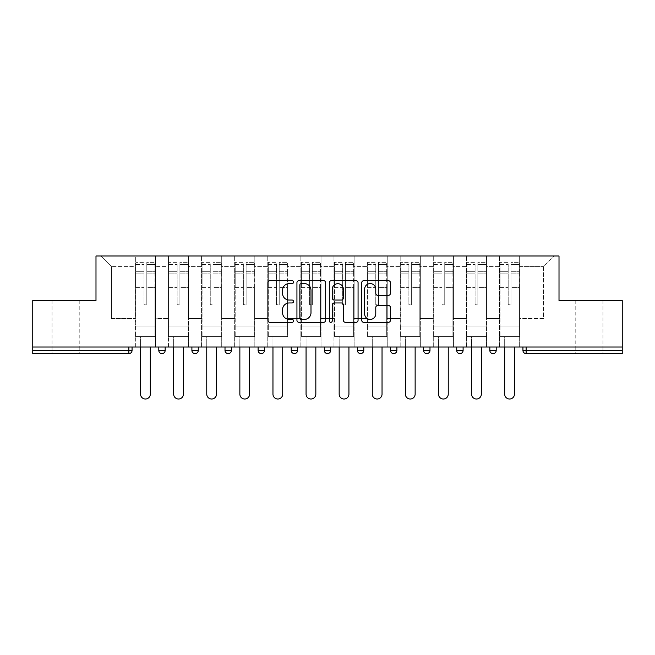 <?xml version="1.0" encoding="UTF-8"?>
<svg xmlns="http://www.w3.org/2000/svg" width="655" height="655" viewBox="0 0 655 655"><rect width="100%" height="100%" fill="white"/><g stroke="black" fill="none" stroke-linecap="round" stroke-linejoin="round"><path stroke-width="0.49" stroke-dasharray="3.27 2.46" d="M293.546 282.133A1.457 1.457 0 0 0 292.089 280.676L269.958 280.676A2.08 2.08 0 0 0 267.879 282.755L267.879 320.254A2.08 2.08 0 0 0 269.958 322.334L292.089 322.334A1.457 1.457 0 0 0 293.546 320.876A1.457 1.457 0 0 0 292.089 319.419L289.223 319.419A6.665 6.665 0 0 1 282.559 312.754L282.559 309.627A6.665 6.665 0 0 1 289.223 302.962L292.089 302.962A1.457 1.457 0 0 0 293.546 301.505A1.457 1.457 0 0 0 292.089 300.047L289.223 300.047A6.665 6.665 0 0 1 282.559 293.383L282.559 290.255A6.665 6.665 0 0 1 289.223 283.59L292.089 283.59A1.457 1.457 0 0 0 293.546 282.133M589.361 353.602L575.778 353.602L589.361 353.602M589.361 300.547L575.778 300.547L589.361 300.547M65.639 353.602L79.222 353.602L65.639 353.602M65.639 300.547L79.222 300.547L65.639 300.547M519.652 336.621L499.487 336.621L519.652 336.621L519.652 255.99L554.13 255.99L519.652 255.99L519.652 266.601L543.519 266.601L519.652 266.601L519.652 318.584L543.519 318.584L543.519 266.601L554.13 255.99L543.519 266.601L543.519 318.584L519.652 318.584L519.652 255.99L519.652 336.621L499.487 336.621L519.652 336.621L519.652 347.019L499.487 347.019L519.652 347.019L519.652 336.621M486.542 336.621L466.385 336.621L486.542 336.621L486.542 255.99L519.652 255.99L486.542 255.99L486.542 266.601L499.487 266.601L499.487 318.584L499.487 266.601L486.542 266.601L486.542 318.584L499.487 318.584L486.542 318.584L486.542 255.99L486.542 336.621L466.385 336.621L486.542 336.621L486.542 347.019L466.385 347.019L486.542 347.019L486.542 336.621M453.44 336.621L433.283 336.621L453.44 336.621L453.44 255.99L486.542 255.99L453.44 255.99L453.44 266.601L466.385 266.601L466.385 318.584L466.385 266.601L453.44 266.601L453.44 318.584L466.385 318.584L453.44 318.584L453.44 255.99L453.44 336.621L433.283 336.621L453.44 336.621L453.44 347.019L433.283 347.019L453.44 347.019L453.44 336.621M420.338 336.621L400.18 336.621L420.338 336.621L420.338 255.99L453.44 255.99L420.338 255.99L420.338 266.601L433.283 266.601L433.283 318.584L433.283 266.601L420.338 266.601L420.338 318.584L433.283 318.584L420.338 318.584L420.338 255.99L420.338 336.621L400.18 336.621L420.338 336.621L420.338 347.019L400.18 347.019L420.338 347.019L420.338 336.621M387.236 336.621L367.078 336.621L387.236 336.621L387.236 255.99L420.338 255.99L387.236 255.99L387.236 266.601L400.18 266.601L400.18 318.584L400.18 266.601L387.236 266.601L387.236 318.584L400.18 318.584L387.236 318.584L387.236 255.99L387.236 336.621L367.078 336.621L387.236 336.621L387.236 347.019L367.078 347.019L387.236 347.019L387.236 336.621M354.134 336.621L333.968 336.621L354.134 336.621L354.134 255.99L387.236 255.99L354.134 255.99L354.134 266.601L367.078 266.601L367.078 318.584L367.078 266.601L354.134 266.601L354.134 318.584L367.078 318.584L354.134 318.584L354.134 255.99L354.134 336.621L333.968 336.621L354.134 336.621L354.134 347.019L333.968 347.019L354.134 347.019L354.134 336.621M321.032 336.621L300.866 336.621L321.032 336.621L321.032 255.99L354.134 255.99L321.032 255.99L321.032 266.601L333.968 266.601L333.968 318.584L333.968 266.601L321.032 266.601L321.032 318.584L333.968 318.584L321.032 318.584L321.032 255.99L321.032 336.621L300.866 336.621L321.032 336.621L321.032 347.019L300.866 347.019L321.032 347.019L321.032 336.621M287.922 336.621L267.764 336.621L287.922 336.621L287.922 255.99L321.032 255.99L287.922 255.99L287.922 266.601L300.866 266.601L300.866 318.584L300.866 266.601L287.922 266.601L287.922 318.584L300.866 318.584L287.922 318.584L287.922 255.99L287.922 336.621L267.764 336.621L287.922 336.621L287.922 347.019L267.764 347.019L287.922 347.019L287.922 336.621M254.82 336.621L234.662 336.621L254.82 336.621L254.82 255.99L287.922 255.99L254.82 255.99L254.82 266.601L267.764 266.601L267.764 318.584L267.764 266.601L254.82 266.601L254.82 318.584L267.764 318.584L254.82 318.584L254.82 255.99L254.82 336.621L234.662 336.621L254.82 336.621L254.82 347.019L234.662 347.019L254.82 347.019L254.82 336.621M221.718 336.621L201.56 336.621L221.718 336.621L221.718 255.99L254.82 255.99L221.718 255.99L221.718 266.601L234.662 266.601L234.662 318.584L234.662 266.601L221.718 266.601L221.718 318.584L234.662 318.584L221.718 318.584L221.718 255.99L221.718 336.621L201.56 336.621L221.718 336.621L221.718 347.019L201.56 347.019L221.718 347.019L221.718 336.621M188.615 336.621L168.458 336.621L188.615 336.621L188.615 255.99L221.718 255.99L188.615 255.99L188.615 266.601L201.56 266.601L201.56 318.584L201.56 266.601L188.615 266.601L188.615 318.584L201.56 318.584L188.615 318.584L188.615 255.99L188.615 336.621L168.458 336.621L188.615 336.621L188.615 347.019L168.458 347.019L188.615 347.019L188.615 336.621M622.25 350.417L526.121 350.417L526.121 353.602A3.185 3.185 0 0 1 522.936 350.417A3.185 3.185 0 0 0 526.121 353.602L622.25 353.602L622.25 300.547L559.01 300.547L559.01 255.99L95.99 255.99L95.99 300.547L32.75 300.547L32.75 347.019L128.879 347.019L32.75 347.019L32.75 353.602L128.879 353.602L128.879 350.417L32.75 350.417M168.458 255.99L188.615 255.99L155.513 255.99L168.458 255.99L168.458 318.584L168.458 266.601L155.513 266.601L168.458 266.601L168.458 255.99L168.458 336.621L168.458 255.99M135.348 255.99L155.513 255.99L155.513 318.584L168.458 318.584L155.513 318.584L155.513 255.99L155.513 336.621L135.348 336.621L155.513 336.621L155.513 255.99L100.87 255.99L135.348 255.99L135.348 318.584L135.348 266.601L111.481 266.601L135.348 266.601L135.348 255.99L135.348 336.621L155.513 336.621L135.348 336.621L135.348 255.99M499.487 266.601L499.487 255.99L499.487 266.601M466.385 266.601L466.385 255.99L466.385 266.601M433.283 266.601L433.283 255.99L433.283 266.601M400.18 266.601L400.18 255.99L400.18 266.601M367.078 266.601L367.078 255.99L367.078 266.601M333.968 266.601L333.968 255.99L333.968 266.601M300.866 266.601L300.866 255.99L300.866 266.601M267.764 266.601L267.764 255.99L267.764 266.601M234.662 266.601L234.662 255.99L234.662 266.601M201.56 266.601L201.56 255.99L201.56 266.601M111.481 318.584L135.348 318.584L111.481 318.584L111.481 266.601L100.87 255.99L111.481 266.601L111.481 318.584M622.25 347.019L32.75 347.019M135.348 347.019L135.348 336.621L135.348 347.019L155.513 347.019L155.513 336.621L155.513 347.019L135.348 347.019M128.879 347.019L132.064 347.019L128.879 347.019L128.879 350.417L132.064 350.417M489.834 347.019L496.203 347.019L489.834 347.019L489.834 350.417A3.185 3.185 0 0 0 493.018 353.602A3.185 3.185 0 0 0 496.203 350.417L489.834 350.417A3.185 3.185 0 0 0 493.018 353.602M456.732 347.019L463.101 347.019L456.732 347.019M423.629 347.019L429.991 347.019L423.629 347.019M390.527 347.019L396.889 347.019L390.527 347.019M357.417 347.019L363.787 347.019L357.417 347.019M324.315 347.019L330.685 347.019L324.315 347.019L324.315 350.417L330.685 350.417L330.685 347.019M291.213 347.019L297.583 347.019L291.213 347.019M258.111 347.019L264.473 347.019L258.111 347.019M225.009 347.019L231.371 347.019L225.009 347.019M191.899 347.019L198.268 347.019L191.899 347.019M158.797 347.019L165.166 347.019L158.797 347.019M168.458 347.019L168.458 336.621L168.458 347.019M201.56 347.019L201.56 255.99L201.56 347.019M234.662 347.019L234.662 255.99L234.662 347.019M267.764 347.019L267.764 255.99L267.764 347.019M300.866 347.019L300.866 255.99L300.866 347.019M333.968 347.019L333.968 255.99L333.968 347.019M367.078 347.019L367.078 255.99L367.078 347.019M400.18 347.019L400.18 255.99L400.18 347.019M433.283 347.019L433.283 255.99L433.283 347.019M466.385 347.019L466.385 255.99L466.385 347.019M499.487 347.019L499.487 255.99L499.487 347.019M393.704 353.602A3.185 3.185 0 0 0 396.889 350.417L396.889 347.019M327.5 353.602A3.185 3.185 0 0 0 330.685 350.417M360.602 353.602A3.185 3.185 0 0 1 357.417 350.417A3.185 3.185 0 0 0 360.602 353.602M426.814 353.602A3.185 3.185 0 0 0 429.991 350.417L423.629 350.417M325.674 320.254L325.674 282.755A2.08 2.08 0 0 0 323.595 280.676L299.016 280.676A2.08 2.08 0 0 0 296.936 282.755L296.936 320.254A2.08 2.08 0 0 0 299.016 322.334L323.595 322.334A2.08 2.08 0 0 0 325.674 320.254M301.308 283.59A1.457 1.457 0 0 0 299.851 285.048L299.851 317.962A1.457 1.457 0 0 0 301.308 319.419L304.329 319.419A6.665 6.665 0 0 0 310.994 312.754L310.994 290.255A6.665 6.665 0 0 0 304.329 283.59L301.308 283.59M331.405 280.676L355.984 280.676A2.08 2.08 0 0 1 358.064 282.755L358.064 320.254A2.08 2.08 0 0 1 355.984 322.334L345.463 322.334A2.08 2.08 0 0 1 343.384 320.254L343.384 305.05A2.08 2.08 0 0 0 341.296 302.962L334.32 302.962A2.08 2.08 0 0 0 332.241 305.05L332.241 320.876A1.457 1.457 0 0 1 330.783 322.334A1.457 1.457 0 0 1 329.326 320.876L329.326 282.755A2.08 2.08 0 0 1 331.405 280.676M343.384 289.264A5.576 5.576 0 0 0 337.808 283.697A5.576 5.576 0 0 0 332.241 289.264L332.241 297.968A2.08 2.08 0 0 0 334.32 300.047L341.296 300.047A2.08 2.08 0 0 0 343.384 297.968L343.384 289.264M377.853 295.364L388.374 295.364A2.08 2.08 0 0 0 390.454 293.276L390.454 282.755A2.08 2.08 0 0 0 388.374 280.676L363.795 280.676A2.08 2.08 0 0 0 361.716 282.755L361.716 320.254A2.08 2.08 0 0 0 363.795 322.334L388.374 322.334A2.08 2.08 0 0 0 390.454 320.254L390.454 307.547A2.08 2.08 0 0 0 388.374 305.459L377.853 305.459A2.08 2.08 0 0 0 375.773 307.547L375.773 313.843A5.576 5.576 0 0 1 370.198 319.419A5.576 5.576 0 0 1 364.63 313.843L364.63 289.166A5.576 5.576 0 0 1 370.198 283.59A5.576 5.576 0 0 1 375.773 289.166L375.773 293.276A2.08 2.08 0 0 0 377.853 295.364M146.81 287.668L146.81 264.522L154.981 264.522L154.981 262.352L154.981 273.888L154.981 264.522L146.81 264.522L146.81 262.352L154.981 262.352L146.81 262.352L146.81 287.668L154.981 287.668L154.981 271.727L154.981 326.018L154.981 286.923L154.981 326.018L135.88 326.018L135.88 264.522L144.051 264.522L144.051 287.668L144.051 262.352L135.88 262.352L144.051 262.352L144.051 304.043L146.81 304.043L146.81 262.352L146.81 286.923L154.981 286.923L146.81 286.923L146.81 304.043L144.051 304.043L144.051 264.522L135.88 264.522L135.88 262.352L135.88 273.888L144.051 273.888L135.88 273.888L135.88 283.574L135.88 271.727L144.051 271.727L135.88 271.727L135.88 287.668L135.88 283.574L135.88 286.923L144.051 286.923L135.88 286.923L135.88 326.018L135.88 287.668L144.051 287.668L144.051 304.796L146.81 304.796L146.81 287.668L154.981 287.668L154.981 336.621L135.88 336.621L154.981 336.621L154.981 326.018L135.88 326.018L154.981 326.018L135.88 326.018L135.88 287.668L144.051 287.668L144.051 304.796L146.81 304.796L146.81 287.668M150.314 347.019L150.314 394.13A4.88 4.88 0 0 1 145.426 399.01A4.88 4.88 0 0 1 140.547 394.13L140.547 336.621L150.314 336.621L140.547 336.621L140.547 347.019M135.88 326.018L135.88 336.621L135.88 326.018M146.81 304.796L146.81 304.043L146.81 304.796M144.051 304.796L144.051 304.043L144.051 304.796M179.912 287.668L179.912 264.522L188.083 264.522L188.083 262.352L188.083 273.888L188.083 264.522L179.912 264.522L179.912 262.352L188.083 262.352L179.912 262.352L179.912 287.668L188.083 287.668L188.083 271.727L188.083 326.018L188.083 286.923L188.083 326.018L168.982 326.018L168.982 264.522L177.153 264.522L177.153 287.668L177.153 262.352L168.982 262.352L177.153 262.352L177.153 304.043L179.912 304.043L179.912 262.352L179.912 286.923L188.083 286.923L179.912 286.923L179.912 304.043L177.153 304.043L177.153 264.522L168.982 264.522L168.982 262.352L168.982 273.888L177.153 273.888L168.982 273.888L168.982 283.574L168.982 271.727L177.153 271.727L168.982 271.727L168.982 287.668L168.982 283.574L168.982 286.923L177.153 286.923L168.982 286.923L168.982 326.018L168.982 287.668L177.153 287.668L177.153 304.796L179.912 304.796L179.912 287.668L188.083 287.668L188.083 336.621L168.982 336.621L188.083 336.621L188.083 326.018L168.982 326.018L188.083 326.018L168.982 326.018L168.982 287.668L177.153 287.668L177.153 304.796L179.912 304.796L179.912 287.668M183.416 347.019L183.416 394.13A4.88 4.88 0 0 1 178.537 399.01A4.88 4.88 0 0 1 173.657 394.13L173.657 336.621L183.416 336.621L173.657 336.621L173.657 347.019M168.982 326.018L168.982 336.621L168.982 326.018M179.912 304.796L179.912 304.043L179.912 304.796M177.153 304.796L177.153 304.043L177.153 304.796M213.014 287.668L213.014 264.522L221.185 264.522L221.185 262.352L221.185 273.888L221.185 264.522L213.014 264.522L213.014 262.352L221.185 262.352L213.014 262.352L213.014 287.668L221.185 287.668L221.185 271.727L221.185 326.018L221.185 286.923L221.185 326.018L202.092 326.018L202.092 264.522L210.255 264.522L210.255 287.668L210.255 262.352L202.092 262.352L210.255 262.352L210.255 304.043L213.014 304.043L213.014 262.352L213.014 286.923L221.185 286.923L213.014 286.923L213.014 304.043L210.255 304.043L210.255 264.522L202.092 264.522L202.092 262.352L202.092 273.888L210.255 273.888L202.092 273.888L202.092 283.574L202.092 271.727L210.255 271.727L202.092 271.727L202.092 287.668L202.092 283.574L202.092 286.923L210.255 286.923L202.092 286.923L202.092 326.018L202.092 287.668L210.255 287.668L210.255 304.796L213.014 304.796L213.014 287.668L221.185 287.668L221.185 336.621L202.092 336.621L221.185 336.621L221.185 326.018L202.092 326.018L221.185 326.018L202.092 326.018L202.092 287.668L210.255 287.668L210.255 304.796L213.014 304.796L213.014 287.668M216.518 347.019L216.518 394.13A4.88 4.88 0 0 1 211.639 399.01A4.88 4.88 0 0 1 206.759 394.13L206.759 336.621L216.518 336.621L206.759 336.621L206.759 347.019M202.092 326.018L202.092 336.621L202.092 326.018M213.014 304.796L213.014 304.043L213.014 304.796M210.255 304.796L210.255 304.043L210.255 304.796M246.116 287.668L246.116 264.522L254.287 264.522L254.287 262.352L254.287 273.888L254.287 264.522L246.116 264.522L246.116 262.352L254.287 262.352L246.116 262.352L246.116 287.668L254.287 287.668L254.287 271.727L254.287 326.018L254.287 286.923L254.287 326.018L235.194 326.018L235.194 264.522L243.365 264.522L243.365 287.668L243.365 262.352L235.194 262.352L243.365 262.352L243.365 304.043L246.116 304.043L246.116 262.352L246.116 286.923L254.287 286.923L246.116 286.923L246.116 304.043L243.365 304.043L243.365 264.522L235.194 264.522L235.194 262.352L235.194 273.888L243.365 273.888L235.194 273.888L235.194 283.574L235.194 271.727L243.365 271.727L235.194 271.727L235.194 287.668L235.194 283.574L235.194 286.923L243.365 286.923L235.194 286.923L235.194 326.018L235.194 287.668L243.365 287.668L243.365 304.796L246.116 304.796L246.116 287.668L254.287 287.668L254.287 336.621L235.194 336.621L254.287 336.621L254.287 326.018L235.194 326.018L254.287 326.018L235.194 326.018L235.194 287.668L243.365 287.668L243.365 304.796L246.116 304.796L246.116 287.668M249.62 347.019L249.62 394.13A4.88 4.88 0 0 1 244.741 399.01A4.88 4.88 0 0 1 239.861 394.13L239.861 336.621L249.62 336.621L239.861 336.621L239.861 347.019M235.194 326.018L235.194 336.621L235.194 326.018M246.116 304.796L246.116 304.043L246.116 304.796M243.365 304.796L243.365 304.043L243.365 304.796M279.226 287.668L279.226 264.522L287.398 264.522L287.398 262.352L287.398 273.888L287.398 264.522L279.226 264.522L279.226 262.352L287.398 262.352L279.226 262.352L279.226 287.668L287.398 287.668L287.398 271.727L287.398 326.018L287.398 286.923L287.398 326.018L268.296 326.018L268.296 264.522L276.467 264.522L276.467 287.668L276.467 262.352L268.296 262.352L276.467 262.352L276.467 304.043L279.226 304.043L279.226 262.352L279.226 286.923L287.398 286.923L279.226 286.923L279.226 304.043L276.467 304.043L276.467 264.522L268.296 264.522L268.296 262.352L268.296 273.888L276.467 273.888L268.296 273.888L268.296 283.574L268.296 271.727L276.467 271.727L268.296 271.727L268.296 287.668L268.296 283.574L268.296 286.923L276.467 286.923L268.296 286.923L268.296 326.018L268.296 287.668L276.467 287.668L276.467 304.796L279.226 304.796L279.226 287.668L287.398 287.668L287.398 336.621L268.296 336.621L287.398 336.621L287.398 326.018L268.296 326.018L287.398 326.018L268.296 326.018L268.296 287.668L276.467 287.668L276.467 304.796L279.226 304.796L279.226 287.668M282.723 347.019L282.723 394.13A4.88 4.88 0 0 1 277.843 399.01A4.88 4.88 0 0 1 272.963 394.13L272.963 336.621L282.723 336.621L272.963 336.621L272.963 347.019M268.296 326.018L268.296 336.621L268.296 326.018M279.226 304.796L279.226 304.043L279.226 304.796M276.467 304.796L276.467 304.043L276.467 304.796M312.329 287.668L312.329 264.522L320.5 264.522L320.5 262.352L320.5 273.888L320.5 264.522L312.329 264.522L312.329 262.352L320.5 262.352L312.329 262.352L312.329 287.668L320.5 287.668L320.5 271.727L320.5 326.018L320.5 286.923L320.5 326.018L301.398 326.018L301.398 264.522L309.569 264.522L309.569 287.668L309.569 262.352L301.398 262.352L309.569 262.352L309.569 304.043L312.329 304.043L312.329 262.352L312.329 286.923L320.5 286.923L312.329 286.923L312.329 304.043L309.569 304.043L309.569 264.522L301.398 264.522L301.398 262.352L301.398 273.888L309.569 273.888L301.398 273.888L301.398 283.574L301.398 271.727L309.569 271.727L301.398 271.727L301.398 287.668L301.398 283.574L301.398 286.923L309.569 286.923L301.398 286.923L301.398 326.018L301.398 287.668L309.569 287.668L309.569 304.796L312.329 304.796L312.329 287.668L320.5 287.668L320.5 336.621L301.398 336.621L320.5 336.621L320.5 326.018L301.398 326.018L320.5 326.018L301.398 326.018L301.398 287.668L309.569 287.668L309.569 304.796L312.329 304.796L312.329 287.668M315.833 347.019L315.833 394.13A4.88 4.88 0 0 1 310.945 399.01A4.88 4.88 0 0 1 306.065 394.13L306.065 336.621L315.833 336.621L306.065 336.621L306.065 347.019M301.398 326.018L301.398 336.621L301.398 326.018M312.329 304.796L312.329 304.043L312.329 304.796M309.569 304.796L309.569 304.043L309.569 304.796M345.431 287.668L345.431 264.522L353.602 264.522L353.602 262.352L353.602 273.888L353.602 264.522L345.431 264.522L345.431 262.352L353.602 262.352L345.431 262.352L345.431 287.668L353.602 287.668L353.602 271.727L353.602 326.018L353.602 286.923L353.602 326.018L334.5 326.018L334.5 264.522L342.671 264.522L342.671 287.668L342.671 262.352L334.5 262.352L342.671 262.352L342.671 304.043L345.431 304.043L345.431 262.352L345.431 286.923L353.602 286.923L345.431 286.923L345.431 304.043L342.671 304.043L342.671 264.522L334.5 264.522L334.5 262.352L334.5 273.888L342.671 273.888L334.5 273.888L334.5 283.574L334.5 271.727L342.671 271.727L334.5 271.727L334.5 287.668L334.5 283.574L334.5 286.923L342.671 286.923L334.5 286.923L334.5 326.018L334.5 287.668L342.671 287.668L342.671 304.796L345.431 304.796L345.431 287.668L353.602 287.668L353.602 336.621L334.5 336.621L353.602 336.621L353.602 326.018L334.5 326.018L353.602 326.018L334.5 326.018L334.5 287.668L342.671 287.668L342.671 304.796L345.431 304.796L345.431 287.668M348.935 347.019L348.935 394.13A4.88 4.88 0 0 1 344.055 399.01A4.88 4.88 0 0 1 339.167 394.13L339.167 336.621L348.935 336.621L339.167 336.621L339.167 347.019M334.5 326.018L334.5 336.621L334.5 326.018M345.431 304.796L345.431 304.043L345.431 304.796M342.671 304.796L342.671 304.043L342.671 304.796M378.533 287.668L378.533 264.522L386.704 264.522L386.704 262.352L386.704 273.888L386.704 264.522L378.533 264.522L378.533 262.352L386.704 262.352L378.533 262.352L378.533 287.668L386.704 287.668L386.704 271.727L386.704 326.018L386.704 286.923L386.704 326.018L367.602 326.018L367.602 264.522L375.773 264.522L375.773 287.668L375.773 262.352L367.602 262.352L375.773 262.352L375.773 304.043L378.533 304.043L378.533 262.352L378.533 286.923L386.704 286.923L378.533 286.923L378.533 304.043L375.773 304.043L375.773 264.522L367.602 264.522L367.602 262.352L367.602 273.888L375.773 273.888L367.602 273.888L367.602 283.574L367.602 271.727L375.773 271.727L367.602 271.727L367.602 287.668L367.602 283.574L367.602 286.923L375.773 286.923L367.602 286.923L367.602 326.018L367.602 287.668L375.773 287.668L375.773 304.796L378.533 304.796L378.533 287.668L386.704 287.668L386.704 336.621L367.602 336.621L386.704 336.621L386.704 326.018L367.602 326.018L386.704 326.018L367.602 326.018L367.602 287.668L375.773 287.668L375.773 304.796L378.533 304.796L378.533 287.668M382.037 347.019L382.037 394.13A4.88 4.88 0 0 1 377.157 399.01A4.88 4.88 0 0 1 372.277 394.13L372.277 336.621L382.037 336.621L372.277 336.621L372.277 347.019M367.602 326.018L367.602 336.621L367.602 326.018M378.533 304.796L378.533 304.043L378.533 304.796M375.773 304.796L375.773 304.043L375.773 304.796M411.635 287.668L411.635 264.522L419.806 264.522L419.806 262.352L419.806 273.888L419.806 264.522L411.635 264.522L411.635 262.352L419.806 262.352L411.635 262.352L411.635 287.668L419.806 287.668L419.806 271.727L419.806 326.018L419.806 286.923L419.806 326.018L400.713 326.018L400.713 264.522L408.884 264.522L408.884 287.668L408.884 262.352L400.713 262.352L408.884 262.352L408.884 304.043L411.635 304.043L411.635 262.352L411.635 286.923L419.806 286.923L411.635 286.923L411.635 304.043L408.884 304.043L408.884 264.522L400.713 264.522L400.713 262.352L400.713 273.888L408.884 273.888L400.713 273.888L400.713 283.574L400.713 271.727L408.884 271.727L400.713 271.727L400.713 287.668L400.713 283.574L400.713 286.923L408.884 286.923L400.713 286.923L400.713 326.018L400.713 287.668L408.884 287.668L408.884 304.796L411.635 304.796L411.635 287.668L419.806 287.668L419.806 336.621L400.713 336.621L419.806 336.621L419.806 326.018L400.713 326.018L419.806 326.018L400.713 326.018L400.713 287.668L408.884 287.668L408.884 304.796L411.635 304.796L411.635 287.668M415.139 347.019L415.139 394.13A4.88 4.88 0 0 1 410.259 399.01A4.88 4.88 0 0 1 405.38 394.13L405.38 336.621L415.139 336.621L405.38 336.621L405.38 347.019M400.713 326.018L400.713 336.621L400.713 326.018M411.635 304.796L411.635 304.043L411.635 304.796M408.884 304.796L408.884 304.043L408.884 304.796M444.745 287.668L444.745 264.522L452.908 264.522L452.908 262.352L452.908 273.888L452.908 264.522L444.745 264.522L444.745 262.352L452.908 262.352L444.745 262.352L444.745 287.668L452.908 287.668L452.908 271.727L452.908 326.018L452.908 286.923L452.908 326.018L433.815 326.018L433.815 264.522L441.986 264.522L441.986 287.668L441.986 262.352L433.815 262.352L441.986 262.352L441.986 304.043L444.745 304.043L444.745 262.352L444.745 286.923L452.908 286.923L444.745 286.923L444.745 304.043L441.986 304.043L441.986 264.522L433.815 264.522L433.815 262.352L433.815 273.888L441.986 273.888L433.815 273.888L433.815 283.574L433.815 271.727L441.986 271.727L433.815 271.727L433.815 287.668L433.815 283.574L433.815 286.923L441.986 286.923L433.815 286.923L433.815 326.018L433.815 287.668L441.986 287.668L441.986 304.796L444.745 304.796L444.745 287.668L452.908 287.668L452.908 336.621L433.815 336.621L452.908 336.621L452.908 326.018L433.815 326.018L452.908 326.018L433.815 326.018L433.815 287.668L441.986 287.668L441.986 304.796L444.745 304.796L444.745 287.668M448.241 347.019L448.241 394.13A4.88 4.88 0 0 1 443.361 399.01A4.88 4.88 0 0 1 438.482 394.13L438.482 336.621L448.241 336.621L438.482 336.621L438.482 347.019M433.815 326.018L433.815 336.621L433.815 326.018M444.745 304.796L444.745 304.043L444.745 304.796M441.986 304.796L441.986 304.043L441.986 304.796M477.847 287.668L477.847 264.522L486.018 264.522L486.018 262.352L486.018 273.888L486.018 264.522L477.847 264.522L477.847 262.352L486.018 262.352L477.847 262.352L477.847 287.668L486.018 287.668L486.018 271.727L486.018 326.018L486.018 286.923L486.018 326.018L466.917 326.018L466.917 264.522L475.088 264.522L475.088 287.668L475.088 262.352L466.917 262.352L475.088 262.352L475.088 304.043L477.847 304.043L477.847 262.352L477.847 286.923L486.018 286.923L477.847 286.923L477.847 304.043L475.088 304.043L475.088 264.522L466.917 264.522L466.917 262.352L466.917 273.888L475.088 273.888L466.917 273.888L466.917 283.574L466.917 271.727L475.088 271.727L466.917 271.727L466.917 287.668L466.917 283.574L466.917 286.923L475.088 286.923L466.917 286.923L466.917 326.018L466.917 287.668L475.088 287.668L475.088 304.796L477.847 304.796L477.847 287.668L486.018 287.668L486.018 336.621L466.917 336.621L486.018 336.621L486.018 326.018L466.917 326.018L486.018 326.018L466.917 326.018L466.917 287.668L475.088 287.668L475.088 304.796L477.847 304.796L477.847 287.668M481.343 347.019L481.343 394.13A4.88 4.88 0 0 1 476.463 399.01A4.88 4.88 0 0 1 471.584 394.13L471.584 336.621L481.343 336.621L471.584 336.621L471.584 347.019M466.917 326.018L466.917 336.621L466.917 326.018M477.847 304.796L477.847 304.043L477.847 304.796M475.088 304.796L475.088 304.043L475.088 304.796M510.949 287.668L510.949 264.522L519.12 264.522L519.12 262.352L519.12 273.888L519.12 264.522L510.949 264.522L510.949 262.352L519.12 262.352L510.949 262.352L510.949 287.668L519.12 287.668L519.12 271.727L519.12 326.018L519.12 286.923L519.12 326.018L500.019 326.018L500.019 264.522L508.19 264.522L508.19 287.668L508.19 262.352L500.019 262.352L508.19 262.352L508.19 304.043L510.949 304.043L510.949 262.352L510.949 286.923L519.12 286.923L510.949 286.923L510.949 304.043L508.19 304.043L508.19 264.522L500.019 264.522L500.019 262.352L500.019 273.888L508.19 273.888L500.019 273.888L500.019 283.574L500.019 271.727L508.19 271.727L500.019 271.727L500.019 287.668L500.019 283.574L500.019 286.923L508.19 286.923L500.019 286.923L500.019 326.018L500.019 287.668L508.19 287.668L508.19 304.796L510.949 304.796L510.949 287.668L519.12 287.668L519.12 336.621L500.019 336.621L519.12 336.621L519.12 326.018L500.019 326.018L519.12 326.018L500.019 326.018L500.019 287.668L508.19 287.668L508.19 304.796L510.949 304.796L510.949 287.668M514.453 347.019L514.453 394.13A4.88 4.88 0 0 1 509.574 399.01A4.88 4.88 0 0 1 504.686 394.13L504.686 336.621L514.453 336.621L504.686 336.621L504.686 347.019M500.019 326.018L500.019 336.621L500.019 326.018M510.949 304.796L510.949 304.043L510.949 304.796M508.19 304.796L508.19 304.043L508.19 304.796M522.936 350.417L526.121 350.417L526.121 347.019M165.166 350.417L158.797 350.417M198.268 350.417L191.899 350.417M231.371 350.417L225.009 350.417M264.473 350.417L258.111 350.417M297.583 350.417L291.213 350.417M363.787 350.417L357.417 350.417M396.889 350.417L390.527 350.417M463.101 350.417L456.732 350.417M146.81 273.888L154.981 273.888L146.81 273.888M146.81 271.727L154.981 271.727L146.81 271.727M179.912 273.888L188.083 273.888L179.912 273.888M179.912 271.727L188.083 271.727L179.912 271.727M213.014 273.888L221.185 273.888L213.014 273.888M213.014 271.727L221.185 271.727L213.014 271.727M246.116 273.888L254.287 273.888L246.116 273.888M246.116 271.727L254.287 271.727L246.116 271.727M279.226 273.888L287.398 273.888L279.226 273.888M279.226 271.727L287.398 271.727L279.226 271.727M312.329 273.888L320.5 273.888L312.329 273.888M312.329 271.727L320.5 271.727L312.329 271.727M345.431 273.888L353.602 273.888L345.431 273.888M345.431 271.727L353.602 271.727L345.431 271.727M378.533 273.888L386.704 273.888L378.533 273.888M378.533 271.727L386.704 271.727L378.533 271.727M411.635 273.888L419.806 273.888L411.635 273.888M411.635 271.727L419.806 271.727L411.635 271.727M444.745 273.888L452.908 273.888L444.745 273.888M444.745 271.727L452.908 271.727L444.745 271.727M477.847 273.888L486.018 273.888L477.847 273.888M477.847 271.727L486.018 271.727L477.847 271.727M510.949 273.888L519.12 273.888L510.949 273.888M510.949 271.727L519.12 271.727L510.949 271.727M575.778 300.547L575.778 353.602M52.064 300.547L52.064 353.602M79.222 300.547L79.222 353.602M602.936 300.547L602.936 353.602"/><path stroke-width="0.98" d="M293.546 282.133A1.457 1.457 0 0 0 292.089 280.676L269.958 280.676A2.08 2.08 0 0 0 267.879 282.755L267.879 320.254A2.08 2.08 0 0 0 269.958 322.334L292.089 322.334A1.457 1.457 0 0 0 293.546 320.876A1.457 1.457 0 0 0 292.089 319.419L289.223 319.419A6.665 6.665 0 0 1 282.559 312.754L282.559 309.627A6.665 6.665 0 0 1 289.223 302.962L292.089 302.962A1.457 1.457 0 0 0 293.546 301.505A1.457 1.457 0 0 0 292.089 300.047L289.223 300.047A6.665 6.665 0 0 1 282.559 293.383L282.559 290.255A6.665 6.665 0 0 1 289.223 283.59L292.089 283.59A1.457 1.457 0 0 0 293.546 282.133M388.374 295.364A2.08 2.08 0 0 0 390.454 293.276L390.454 282.755A2.08 2.08 0 0 0 388.374 280.676L363.795 280.676A2.08 2.08 0 0 0 361.716 282.755L361.716 320.254A2.08 2.08 0 0 0 363.795 322.334L388.374 322.334A2.08 2.08 0 0 0 390.454 320.254L390.454 307.547A2.08 2.08 0 0 0 388.374 305.459L377.853 305.459A2.08 2.08 0 0 0 375.773 307.547L375.773 313.843A5.576 5.576 0 0 1 370.198 319.419A5.576 5.576 0 0 1 364.63 313.843L364.63 289.166A5.576 5.576 0 0 1 370.198 283.59A5.576 5.576 0 0 1 375.773 289.166L375.773 293.276A2.08 2.08 0 0 0 377.853 295.364L388.374 295.364M32.75 347.019L32.75 300.547L95.99 300.547L95.99 255.99L559.01 255.99L559.01 300.547L622.25 300.547L622.25 347.019L32.75 347.019L32.75 350.417L128.879 350.417L128.879 347.019M325.674 282.755A2.08 2.08 0 0 0 323.595 280.676L299.016 280.676A2.08 2.08 0 0 0 296.936 282.755L296.936 320.254A2.08 2.08 0 0 0 299.016 322.334L323.595 322.334A2.08 2.08 0 0 0 325.674 320.254L325.674 282.755M331.405 280.676L355.984 280.676A2.08 2.08 0 0 1 358.064 282.755L358.064 320.254A2.08 2.08 0 0 1 355.984 322.334L345.463 322.334A2.08 2.08 0 0 1 343.384 320.254L343.384 305.05A2.08 2.08 0 0 0 341.296 302.962L334.32 302.962A2.08 2.08 0 0 0 332.241 305.05L332.241 320.876A1.457 1.457 0 0 1 330.783 322.334A1.457 1.457 0 0 1 329.326 320.876L329.326 282.755A2.08 2.08 0 0 1 331.405 280.676M128.879 353.602A3.185 3.185 0 0 0 132.064 350.417L128.879 350.417L128.879 353.602A3.185 3.185 0 0 0 132.064 350.417L132.064 347.019L132.064 350.417A3.185 3.185 0 0 1 128.879 353.602L32.75 353.602L32.75 350.417M622.25 347.019L622.25 353.602L526.121 353.602A3.185 3.185 0 0 1 522.936 350.417L522.936 347.019L522.936 350.417L622.25 350.417M158.797 347.019L158.797 350.417L158.797 347.019M161.982 353.602A3.185 3.185 0 0 1 158.797 350.417A3.185 3.185 0 0 0 161.982 353.602A3.185 3.185 0 0 0 165.166 350.417L165.166 347.019L165.166 350.417A3.185 3.185 0 0 1 161.982 353.602A3.185 3.185 0 0 1 158.797 350.417L165.166 350.417A3.185 3.185 0 0 1 161.982 353.602M191.899 347.019L191.899 350.417L191.899 347.019M198.268 347.019L198.268 350.417L198.268 347.019M225.009 347.019L225.009 350.417L225.009 347.019M231.371 347.019L231.371 350.417L231.371 347.019M258.111 347.019L258.111 350.417L258.111 347.019M264.473 347.019L264.473 350.417L264.473 347.019M291.213 347.019L291.213 350.417L291.213 347.019M297.583 347.019L297.583 350.417L297.583 347.019M330.685 347.019L330.685 350.417L324.315 350.417A3.185 3.185 0 0 0 327.5 353.602A3.185 3.185 0 0 1 324.315 350.417L324.315 347.019M357.417 347.019L357.417 350.417L357.417 347.019M363.787 347.019L363.787 350.417L363.787 347.019M390.527 347.019L390.527 350.417L390.527 347.019M396.889 347.019L396.889 350.417A3.185 3.185 0 0 1 393.704 353.602A3.185 3.185 0 0 1 390.527 350.417A3.185 3.185 0 0 0 393.704 353.602A3.185 3.185 0 0 1 390.527 350.417L396.889 350.417A3.185 3.185 0 0 1 393.704 353.602M423.629 347.019L423.629 350.417L423.629 347.019M429.991 347.019L429.991 350.417L429.991 347.019M456.732 347.019L456.732 350.417L456.732 347.019M463.101 347.019L463.101 350.417L463.101 347.019M493.018 353.602A3.185 3.185 0 0 0 496.203 350.417L496.203 347.019L496.203 350.417A3.185 3.185 0 0 1 493.018 353.602A3.185 3.185 0 0 1 489.834 350.417L489.834 347.019M195.084 353.602A3.185 3.185 0 0 1 191.899 350.417A3.185 3.185 0 0 0 195.084 353.602A3.185 3.185 0 0 0 198.268 350.417A3.185 3.185 0 0 1 195.084 353.602A3.185 3.185 0 0 1 191.899 350.417L198.268 350.417A3.185 3.185 0 0 1 195.084 353.602M228.186 353.602A3.185 3.185 0 0 1 225.009 350.417A3.185 3.185 0 0 0 228.186 353.602A3.185 3.185 0 0 0 231.371 350.417A3.185 3.185 0 0 1 228.186 353.602A3.185 3.185 0 0 1 225.009 350.417L231.371 350.417A3.185 3.185 0 0 1 228.186 353.602M261.296 353.602A3.185 3.185 0 0 1 258.111 350.417A3.185 3.185 0 0 0 261.296 353.602A3.185 3.185 0 0 0 264.473 350.417A3.185 3.185 0 0 1 261.296 353.602A3.185 3.185 0 0 1 258.111 350.417L264.473 350.417A3.185 3.185 0 0 1 261.296 353.602M294.398 353.602A3.185 3.185 0 0 1 291.213 350.417A3.185 3.185 0 0 0 294.398 353.602A3.185 3.185 0 0 0 297.583 350.417A3.185 3.185 0 0 1 294.398 353.602A3.185 3.185 0 0 1 291.213 350.417L297.583 350.417A3.185 3.185 0 0 1 294.398 353.602M327.5 353.602A3.185 3.185 0 0 0 330.685 350.417A3.185 3.185 0 0 1 327.5 353.602A3.185 3.185 0 0 1 324.315 350.417M360.602 353.602A3.185 3.185 0 0 1 357.417 350.417L363.787 350.417A3.185 3.185 0 0 1 360.602 353.602A3.185 3.185 0 0 0 363.787 350.417A3.185 3.185 0 0 1 360.602 353.602M426.814 353.602A3.185 3.185 0 0 1 423.629 350.417A3.185 3.185 0 0 0 426.814 353.602A3.185 3.185 0 0 0 429.991 350.417A3.185 3.185 0 0 1 426.814 353.602A3.185 3.185 0 0 1 423.629 350.417L429.991 350.417M459.916 353.602A3.185 3.185 0 0 1 456.732 350.417A3.185 3.185 0 0 0 459.916 353.602A3.185 3.185 0 0 0 463.101 350.417A3.185 3.185 0 0 1 459.916 353.602A3.185 3.185 0 0 1 456.732 350.417L463.101 350.417A3.185 3.185 0 0 1 459.916 353.602M301.308 283.59A1.457 1.457 0 0 0 299.851 285.048L299.851 317.962A1.457 1.457 0 0 0 301.308 319.419L304.329 319.419A6.665 6.665 0 0 0 310.994 312.754L310.994 290.255A6.665 6.665 0 0 0 304.329 283.59L301.308 283.59M343.384 289.264A5.576 5.576 0 0 0 337.808 283.697A5.576 5.576 0 0 0 332.241 289.264L332.241 297.968A2.08 2.08 0 0 0 334.32 300.047L341.296 300.047A2.08 2.08 0 0 0 343.384 297.968L343.384 289.264M140.547 347.019L140.547 394.13A4.88 4.88 0 0 0 145.426 399.01A4.88 4.88 0 0 0 150.314 394.13L150.314 347.019M173.657 347.019L173.657 394.13A4.88 4.88 0 0 0 178.537 399.01A4.88 4.88 0 0 0 183.416 394.13L183.416 347.019M206.759 347.019L206.759 394.13A4.88 4.88 0 0 0 211.639 399.01A4.88 4.88 0 0 0 216.518 394.13L216.518 347.019M239.861 347.019L239.861 394.13A4.88 4.88 0 0 0 244.741 399.01A4.88 4.88 0 0 0 249.62 394.13L249.62 347.019M272.963 347.019L272.963 394.13A4.88 4.88 0 0 0 277.843 399.01A4.88 4.88 0 0 0 282.723 394.13L282.723 347.019M306.065 347.019L306.065 394.13A4.88 4.88 0 0 0 310.945 399.01A4.88 4.88 0 0 0 315.833 394.13L315.833 347.019M339.167 347.019L339.167 394.13A4.88 4.88 0 0 0 344.055 399.01A4.88 4.88 0 0 0 348.935 394.13L348.935 347.019M372.277 347.019L372.277 394.13A4.88 4.88 0 0 0 377.157 399.01A4.88 4.88 0 0 0 382.037 394.13L382.037 347.019M405.38 347.019L405.38 394.13A4.88 4.88 0 0 0 410.259 399.01A4.88 4.88 0 0 0 415.139 394.13L415.139 347.019M438.482 347.019L438.482 394.13A4.88 4.88 0 0 0 443.361 399.01A4.88 4.88 0 0 0 448.241 394.13L448.241 347.019M471.584 347.019L471.584 394.13A4.88 4.88 0 0 0 476.463 399.01A4.88 4.88 0 0 0 481.343 394.13L481.343 347.019M504.686 347.019L504.686 394.13A4.88 4.88 0 0 0 509.574 399.01A4.88 4.88 0 0 0 514.453 394.13L514.453 347.019M526.121 347.019L526.121 353.602M496.203 350.417L489.834 350.417"/></g></svg>
